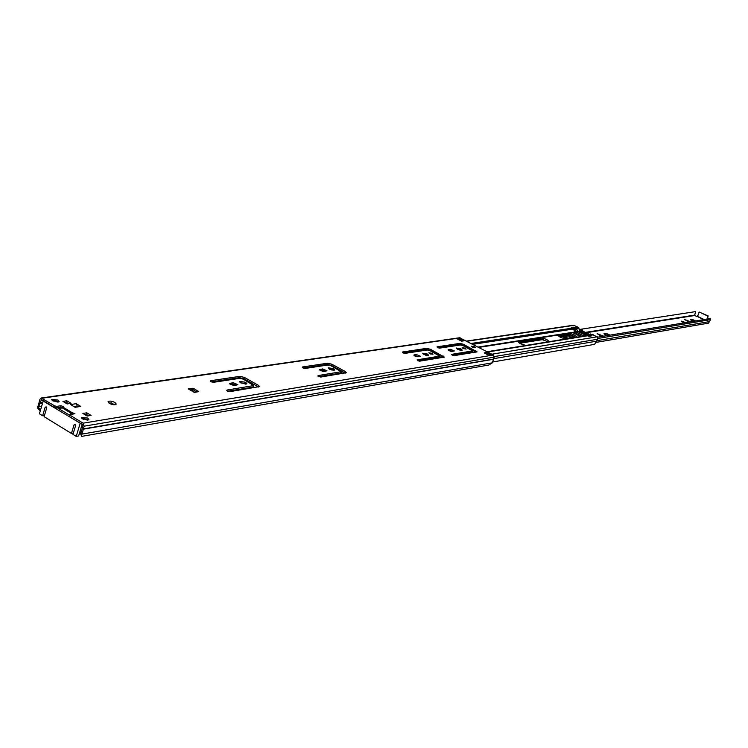<?xml version="1.0" encoding="UTF-8"?>
<svg xmlns="http://www.w3.org/2000/svg" width="748" height="748" viewBox="0 0 748 748"><rect width="100%" height="100%" fill="white"/><g stroke="black" fill="none" stroke-linecap="round" stroke-linejoin="round"><path stroke-width="1.12" d="M108.404 402.62L115.463 404.668M114.958 402.48L116.267 404.107C115.005 405.164 112.705 404.911 109.348 403.35L108.049 401.723C109.311 400.676 111.611 400.928 114.958 402.48M210.889 381.686L210.656 380.723L239.949 376.338L244.409 377.431L258.303 385.267L259.5 386.604L229.804 391.653L227.242 391.026L226.99 390.045L253.768 385.575L243.212 379.124L239.893 378.31L213.442 382.312L210.889 381.686M230.618 384.556L229.655 383.462L233.17 382.686L237.827 384.678L234.32 385.454L230.618 384.556M240.005 382.293L246.036 384.229M245.531 382.247L246.887 383.771L240.931 382.957L239.584 381.433L245.531 382.247M302.818 367.866L302.491 366.978L327.792 363.191L331.878 364.229L345.146 371.457L346.352 372.719L320.77 377.048L318.442 376.468L318.087 375.571L341.163 371.737L331.027 365.763L327.989 364.996L305.156 368.446L302.818 367.866M320.593 370.606L319.611 369.577L322.612 368.923L326.96 370.802L323.978 371.457L320.593 370.606M328.606 368.633L333.945 370.447M333.477 368.614L334.852 370.064L329.503 369.231L328.129 367.782L333.477 368.614M81.85 418.366L87.993 420.105M87.722 418.057L88.872 419.535L82.57 418.899L81.429 417.431L87.722 418.057M52.145 400.358L58.213 402.031M58.007 400.058L59.111 401.47L52.79 400.825L51.696 399.423L58.007 400.058M402.789 352.832L402.368 352.037L426.771 348.334L430.465 349.288L444.349 357.105L419.628 361.181L417.524 360.648L417.094 359.835L439.656 356.132L430.044 350.69L427.323 349.98L404.883 353.374L402.789 352.832M437.486 347.614L437.047 346.848L459.936 343.379L463.489 344.295L477.093 351.869L453.924 355.683L451.437 354.384L472.596 350.915L463.171 345.641L460.553 344.959L439.506 348.138L437.486 347.614M414.831 356.001L413.85 355.038L416.346 354.505L420.385 356.263L417.889 356.787L414.831 356.001M423.246 354.066L427.828 355.693M427.417 354.047L428.81 355.403L424.06 354.571L422.676 353.224L427.417 354.047M432.045 353.337L432.98 354.243L429.791 353.682L428.847 352.776L432.045 353.337M449.071 350.69L448.089 349.755L450.427 349.269L454.345 350.971L452.016 351.457L449.071 350.69M456.963 348.886L461.264 350.438M460.88 348.867L462.273 350.176L457.729 349.353L456.345 348.035L460.88 348.867M465.219 348.194L466.163 349.082L463.106 348.521L462.171 347.633L465.219 348.194M474.456 346.763L475.466 347.708L472.231 347.109L471.221 346.165L474.456 346.763M227.626 391.223L252.833 387.193L253.768 385.575M211.319 381.901L239.519 377.656L243.979 378.75L258.537 387.034M230.347 384.388L232.74 384.023L236.705 385.089M318.798 376.646L340.34 373.205L341.163 371.737M303.23 368.063L327.372 364.426L331.458 365.454L345.37 373.102M320.331 370.456L322.192 370.166L325.819 371.167M458.758 338.395L463.564 340.873L461.572 341.172L456.757 338.676L458.758 338.395L459.543 340.088L461.619 341.163M485.714 353.664L488.781 355.225M417.87 360.807L439.123 356.946M403.172 353.009L426.369 349.466L430.063 350.41L443.33 357.422M452.231 355.309L472.082 351.719M437.861 347.783L459.534 344.473L463.096 345.389L476.074 352.168M414.588 355.861L419.245 356.581M430.371 353.954L431.063 354.197M448.837 350.56L453.204 351.279M472.558 347.268L473.727 347.689M69.125 414.962L72.21 412.718L74.912 413.663L69.816 414.794L69.779 416.842L82.663 424.686L82.028 429.436L80.466 433.429L81.644 436.393L488.827 365.015L492.362 362.808L494.204 357.133L493.437 355.001L459.553 337.75L41.187 398.02L54.763 405.921L56.736 406.379L61.093 405.715L63.458 406.706L59.653 409.203M69.779 416.842L69.742 416.084M71.462 414.364L72.668 414.177M56.736 406.379L56.287 407.884L61.869 407.361M56.287 407.884L54.314 407.426L54.763 405.921M40.27 410.961L37.578 408.025L38.821 407.931L38.681 406.716L41.439 399.675L54.314 407.426M64.814 402.518L66.394 402.284L68.751 403.705M84.72 414.57L86.291 414.317L88.722 415.785M76.259 403.686L80.803 406.426L75.109 407.295L70.555 404.546L76.259 403.686L77.259 406.042L78.475 406.781M188.459 389.007L192.236 388.259L193.975 388.68L193.536 390.054L196.948 392.027M193.536 390.054L191.797 389.633L192.236 388.259M190.095 389.895L191.797 389.633M486.163 352.57L491.043 355.094L489.089 355.422L484.199 352.888L486.163 352.57L485.761 353.664M193.975 388.68L198.659 391.634L194.368 392.429L188.216 388.876M82.86 413.438L86.749 412.812L91.041 415.411L87.151 416.038L82.86 413.438M66.843 400.788L71.079 403.35L67.17 403.939L62.925 401.367L66.843 400.788L66.394 402.284M70.228 415.327L83.122 423.172L84.122 426.182L82.028 434.102L81.298 434.812M244.661 379.947L245.793 379.769M37.578 408.025L39.953 399.273L41.187 398.02M81.644 436.393L80.466 433.429M38.821 407.931L40.588 409.867M86.749 412.812L86.291 414.317M77.259 406.042L77.007 407.006M488.725 355.225L491.043 355.094M55.745 400.75L54.95 400.872L57.353 402.097M60.504 408.492L58.896 408.735M109.143 403.228L111.704 402.826M114.865 404.163L112.481 404.537M81.925 418.441L82.813 418.291M84.337 418.469L87.161 420.18M190.572 389.82L194.929 392.335M88.432 415.832L86.263 414.514L84.982 414.719M68.461 403.742L66.46 402.536L65.169 402.733M54.95 400.872L53.978 401.405M57.259 407.735L69.667 415.29M80.588 423.433L43.197 401.031L39.429 413.794L42.627 415.757L45.123 407.314L46.142 406.819L46.61 408.212L44.104 416.664L71.443 433.457L74.005 424.948L75.043 424.462L75.52 425.874L72.949 434.382L76.212 436.383L78.624 435.962L82.14 424.368M71.443 433.457L73.323 433.129M43.693 400.956L43.197 401.031M42.627 415.757L44.459 415.477M80.111 423.508L76.212 436.383M83.711 418.366L83.421 419.338M604.964 334.562L603.973 333.72L606.002 333.318L609.461 334.824L607.441 335.235L604.964 334.562M683.607 321.668L684.56 322.416L682.232 321.892L681.288 321.135L683.607 321.668M691.33 320.396L690.357 319.639L691.994 319.321L695.154 320.686L691.33 320.396M691.367 320.415L693.714 320.976M605.01 334.58L607.965 335.141M697.949 315.347L696.594 316.385L694.64 315.516L695.593 311.607L580.448 329.326M532.267 344.426L533.698 344.192M602.047 336.46L597.1 333.664L603.701 336.189M689.179 322.033L684.551 319.527L690.526 321.808M597.792 337.161L710.17 318.555L710.6 319.639L708.524 323.155L596.736 342.275M598.091 338.433L710.6 319.639M697.978 315.338L699.118 312.131L699.726 312.225L707.73 316.03L707.496 318.237L706.682 319.134M707.683 318.209L707.122 319.059M699.352 312.122L708.169 315.955L707.58 318.218M566.264 338.722L565.582 338.694M569.948 337.516L574.511 336.142M565.965 338.966C564.104 337.311 565.198 337.142 569.228 338.442M573.604 337.731L573.071 337.816M568.854 336.824L571.472 338.077L568.854 336.357L572.463 335.282M570.846 334.795L564.029 337.395L564.899 338.909M564.029 337.395L563.179 338.451M565.638 338.732L567.077 338.788M549.088 341.696L549.116 341.64C547.704 339.667 544.918 338.451 540.776 338.002L518.962 341.425L518.373 341.752L520.645 343.8L525.853 345.464M577.138 337.161L577.157 337.124C575.736 335.216 573.033 334.038 569.022 333.58L558.401 335.45L560.663 337.432L565.638 339.022M338.049 369.045L345.258 373.121M471.109 343.463L572.697 328.091L575.474 332.598L573.426 332.963L580.598 336.6M586.815 335.618L589.433 336.422L590.967 335.936M558.7 336.132L568.648 334.562L576.325 337.292M518.654 342.444L540.393 339.022L548.303 341.827M340.995 372.233L343.21 373.448M336.469 368.184L336.75 368.876M592.22 334.739L597.325 336.787L597.624 339.246L594.576 344.361L493.082 361.92M322.042 365.23L328.858 364.519M572.697 328.091L571.248 327.372L573.398 327.203M466.509 341.079L573.548 325.212L578.167 327.269L580.196 331.56L586.03 334.655M319.527 365.604L320.004 365.538M330.373 365.454L331.214 365.323M320.555 366.118L319.91 365.819M333.038 370.391L333.748 370.288M322.5 371.326L325.315 370.886M331.233 369.97L332.813 369.718M314.843 366.314L315.806 366.838L316.021 366.137M318.48 365.763L318.386 366.445L318.489 365.763M317.096 366.642L317.189 365.959M590.097 334.01L590.602 334.59L588.882 334.197L590.789 334.954M589.228 336.32L586.385 334.674L583.926 335.216M583.823 335.169L582.973 335.525L576.269 332.177L575.923 331.233L577.708 330.953L577.839 331.654L585.142 334.908M573.249 327.306L576.287 328.494L577.606 330.906L575.923 331.233M575.82 331.186L574.501 328.765L571.537 327.512M574.202 333.43L575.558 333.215L581.916 336.385M587.638 334.468L591.004 336.17M588.798 334.169L582.477 330.971L589.078 334.141M587.498 334.412L580.897 331.214L587.245 334.45M581.374 330.607L581.159 331.177M581.28 330.251L580.644 329.737L582.514 330.055L579.429 329.157L581.018 330.289M582.421 330.448L582.206 331.009M588.676 334.197L582.86 331.355L588.62 334.225M581.112 330.644L580.897 331.214M582.692 330.401L582.477 330.971M591.528 334.833L590.368 333.963M587.283 334.309L582.327 331.86M210.656 380.723L210.44 381.377M226.99 390.045L226.775 390.69M230.234 383.135L229.935 384.07M302.491 366.978L302.314 367.502M318.087 375.571L317.909 376.085M320.069 369.316L319.817 370.064M414.205 354.842L413.999 355.412M448.407 349.578L448.22 350.092M83.122 423.172L493.437 355.001M42.112 398.226L460.31 337.881M62.748 406.977L72.21 412.718M72.537 412.662L72.088 414.177M41.654 406.267L37.437 406.809M81.186 432.718L82.028 434.102L492.362 362.808M83.28 429.174L493.465 359.274M83.29 428.922L493.484 359.096M84.122 426.182L494.204 357.133M39.747 403.621L42.561 403.209M40.327 402.704L42.814 402.34M52.856 400.863L55.006 400.545M41.131 399.993L41.916 399.881M450.427 349.269L450.025 350.373M416.346 354.505L415.944 355.655M475.878 350.719L475.476 351.812M463.489 344.295L463.096 345.389M459.936 343.379L459.534 344.473M457.636 343.771L457.234 344.865L457.608 343.771M472.325 351.064L471.923 352.168M443.125 355.926L442.723 357.058M430.465 349.288L430.063 350.41M426.771 348.334L426.369 349.466M423.882 349.886L424.284 348.755L423.91 349.886M439.347 356.3L438.945 357.432M61.093 405.715L60.644 407.221M71.443 414.373L71.153 413.251L61.691 407.501M74.398 406.865L77.175 406.435M197.996 391.859L198.229 391.129M322.612 368.923L322.192 370.166M345.146 371.457L344.725 372.691M331.878 364.229L331.458 365.454M327.792 363.191L327.372 364.426M340.761 371.962L340.34 373.205M233.17 382.686L232.74 384.023M258.303 385.267L257.864 386.585M244.409 377.431L243.979 378.75M239.949 376.338L239.519 377.656M253.263 385.865L252.833 387.193M55.53 400.993L56.175 400.9M55.894 400.806L55.287 400.891M82.944 425.238L81.812 425.425M45.123 407.314L46.441 407.108M74.005 424.948L75.324 424.733M696.94 316.329L703.793 319.611M519.682 343.257L543.525 339.48M559.728 336.909L568.929 335.45M586.404 332.682L694.64 315.516M596.857 340.677L709.572 321.593M519.103 342.855L542.347 339.181M559.149 336.525L570.518 334.721M585.675 332.327L694.602 315.114M686.907 320.06L686.608 320.808M691.994 319.321L691.563 320.387M599.793 334.234L599.429 335.169M606.002 333.318L605.543 334.496M697.08 316.142L704.195 319.546M565.226 338.367L567.657 338.694M564.02 338.704L563.833 337.385L570.715 334.767M573.052 335.497L568.854 336.357M565.984 338.966L565.095 338.143L568.583 338.545M518.962 341.425L518.607 342.388M426.734 355.543L427.445 355.431M460.319 350.298L460.908 350.204M478.757 347.418L575.128 332.355M558.915 335.16L558.597 336.011M487.584 351.981L587.975 335.693M416.58 356.656L418.758 356.319M425.659 355.244L426.781 355.066M450.773 351.336L452.727 351.027M459.291 350.008L460.254 349.849M478.094 347.072L574.81 332M472.82 344.342L573.529 328.998M427.921 349.989L428.782 349.858M461.123 344.968L461.843 344.856M491.875 354.197L597.325 336.787M590.097 335.356L593.37 334.824M574.838 327.764L578.167 327.269M466.874 341.266L574.249 325.324M494.306 356.581L597.624 339.246M493.633 358.675L596.848 341.144M331.925 366.249L332.701 366.127M577.811 331.532L579.952 331.196M576.39 328.559L578.989 328.166M576.269 332.177L580.196 331.56M575.427 332.626L575.184 333.281M569.022 333.58L568.648 334.562M319.592 365.641L318.489 365.809M540.776 338.002L540.393 339.022M582.636 331.962L582.86 331.355M584.263 333.056L584.02 333.692M584.188 333.776L584.431 333.141M588.152 334.384L586.385 334.674M588.938 335.946L590.705 335.656M573.753 327.231L571.968 327.502M574.501 328.765L576.287 328.494M576.586 328.97L574.801 329.251M574.857 329.821L576.643 329.541M583.44 331.663L583.244 332.177M577.839 331.308L576.054 331.588M472.596 350.915L472.194 352.009M439.656 356.132L439.244 357.264M69.358 416.299L69.816 414.794M194.452 392.41L188.365 388.895M82.673 426.238L81.513 426.435M573.838 337.694L572.8 337.862M487.107 351.728L587.058 335.553M589.658 335.132L592.463 334.683M575.474 332.598L575.221 333.271M585.46 334.861L583.683 335.151M571.696 327.456L573.492 327.185M586.114 334.627L587.881 334.347"/></g></svg>
